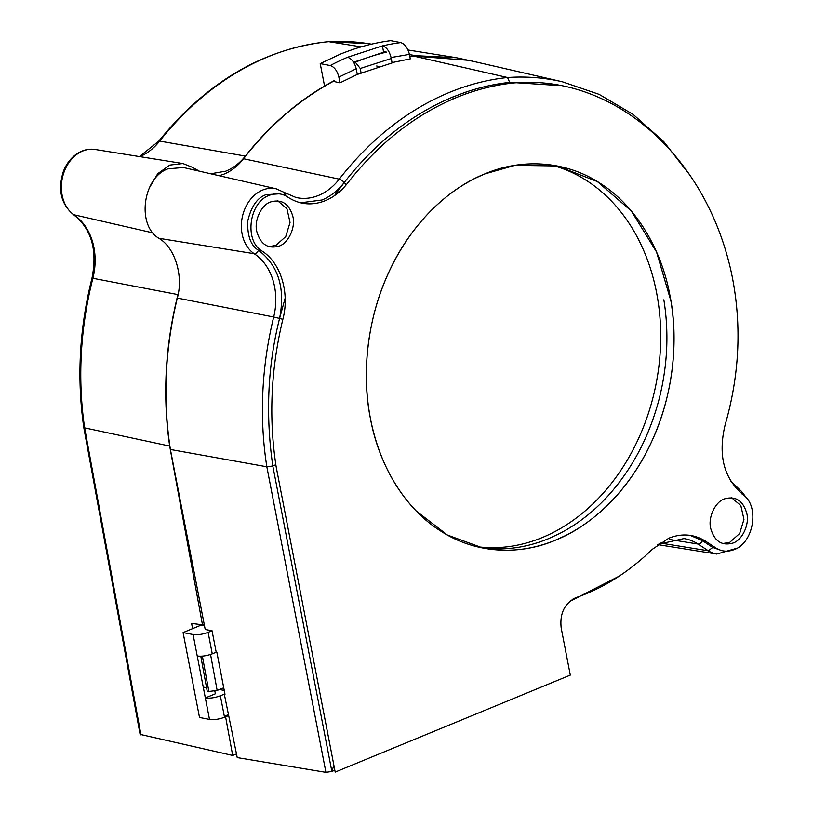 <?xml version="1.0" encoding="UTF-8"?>
<svg xmlns="http://www.w3.org/2000/svg" width="813" height="813" viewBox="0 0 813 813"><rect width="100%" height="100%" fill="white"/><g stroke="black" fill="none" stroke-linecap="round" stroke-linejoin="round"><path stroke-width="1.22" d="M192.59 628.652L191.624 623.419L202.478 624.821L204.175 624.15M236.522 753.925L232.691 755.45L225.414 715.826L228.28 714.688M202.478 624.821L169.673 446.073L83.82 427.699L140.1 734.373L232.691 755.45M361.175 46.869L328.777 41.676A307.324 240.16 101 0 0 159.653 141.096L245.363 156.086C271.268 123.535 300.851 98.403 334.102 80.68M409.803 56.371L416.154 55.691L409.467 54.623M391.266 58.506L360.271 68.475L361.145 73.231M203.331 687.188L206.543 687.605M210.557 654.465L217.152 690.44L223.738 687.818M476.286 62.012L456.53 57.743L416.154 55.691M245.363 156.086C239.723 163.149 233.189 168.179 225.76 171.167L210.709 173.779M199.256 171.147L192.468 167.336L182.895 163.525L169.805 165.08L157.712 173.708L149.175 188.189M178.454 292.406L177.935 294.601C165.181 345.403 162.427 395.89 169.673 446.073M371.511 44.156L368.726 43.709A302.527 236.41 101 0 0 368.716 43.709A302.527 236.41 101 0 0 328.777 41.676L328.361 41.666C263.392 48.699 206.807 81.91 158.626 141.31A4.35 1.504 38.4 0 1 159.653 141.096A57.347 44.817 101 0 1 139.877 156.645M353.614 62.245L385.25 51.686M360.271 68.475L355.332 62.215L353.553 61.93M386.805 52.042A294.001 229.744 101 0 0 357.862 61.188L355.332 62.215M83.82 427.699L83.82 427.689C76.666 378.136 79.389 328.3 91.981 278.178L92.875 278.28A307.324 240.16 101 0 0 84.684 428.217L140.974 734.922M200.791 656.213L207.295 691.67L217.152 690.44M202.376 656.132L208.931 691.853M177.935 294.601L92.875 278.28A57.347 44.817 101 0 0 74.024 214.896A35.071 27.408 -79 0 1 63.526 173.636A35.071 27.408 -79 0 1 95.08 149.48C88.15 148.484 81.605 150.273 75.467 154.836C70.101 158.972 66.077 164.49 63.394 171.391C57.591 189.653 60.955 204.073 73.475 214.652L152.996 232.894M542.281 537.535A194.632 152.092 101 0 0 660.654 341.887A194.632 152.092 101 0 0 550.655 164.866A194.632 152.092 101 0 1 660.654 341.887A194.632 152.092 101 0 1 542.281 537.535A194.632 152.092 101 0 1 476.418 546.59A194.632 152.092 101 0 0 542.281 537.535M663.855 299.814C669.14 332.71 667.554 365.83 659.089 399.183C649.994 433.929 634.689 464.193 613.185 489.975C597.26 508.816 579.323 523.379 559.374 533.643L548.358 538.724C535.157 544.161 521.804 547.423 508.308 548.511L491.855 548.704L479.568 547.342M334.834 770.216L331.867 771.446L334.834 770.216M325.922 772.35L331.867 771.446L333.879 765.246L331.867 771.446L272.812 466.001L275.831 464.67L272.812 466.001L266.837 466.784L170.395 449.487L205.211 629.506L212.041 630.736L216.197 652.219L216.878 652.341L224.988 694.282L224.307 694.16L237.233 757.604L325.922 772.35L266.837 466.784A307.101 239.977 -79 0 1 273.696 317.009L177.315 298.066C183.657 275.82 174.927 247.498 158.881 238.29C136.493 225.242 142.773 177.468 168.017 168.799L183.464 167.519M559.263 85.507L510.066 82.337C495.259 83.891 480.503 87.164 465.768 92.143L452.719 97.052C411.551 114.216 375.382 142.702 344.224 182.508L334.57 195.587L344.224 182.508L346.277 184.754L344.224 182.508A4.35 1.474 -142.2 0 0 339.265 179.145A57.581 44.989 -79 0 1 296.013 197.498L284.794 192.691A4.35 2.581 123.2 0 1 285.475 195.74M158.881 238.29L254.184 253.707C254.926 254.378 256.41 253.26 258.615 250.363C278.442 265.577 285.434 288.269 279.581 318.432L282.843 319.336L279.581 318.432L285.15 298.127L279.581 318.432C267.701 365.484 265.445 414.681 272.812 466.001L331.867 771.446M559.527 85.558L510.066 82.337L510.127 83.353L507.556 77.52L413.634 56.067L409.833 56.504M219.246 175.73L224.083 174.094C231.492 171.004 237.985 165.882 243.565 158.748C269.621 125.344 299.519 99.542 333.269 81.341L339.966 82.845L357.303 74.43L392.709 62.733L392.039 62.581L391.063 57.52C389.275 50.833 386.388 46.961 382.405 45.894L383.604 52.083M204.48 625.736L201.126 625.126L183.088 632.575L199.51 717.473L209.5 719.414C214.043 719.993 219.043 719.281 224.52 717.259L228.463 715.633M224.307 694.16L220.364 695.786C214.896 697.798 209.886 698.519 205.343 697.94L215.384 693.794L214.805 690.847M212.041 630.736L208.108 632.362C202.63 634.374 197.62 635.095 193.077 634.516L197.234 656C201.776 656.579 206.787 655.857 212.254 653.845L216.197 652.219M170.395 449.487C162.691 399.468 164.998 348.99 177.315 298.066M300.566 202.793L322.029 199.988C330.464 196.461 337.862 190.628 344.224 182.508C375.382 142.702 411.551 114.216 452.719 97.052L453.248 98.881L452.719 97.052L465.768 92.143L466.164 93.81L465.768 92.143C480.503 87.164 495.259 83.891 510.066 82.337M268.686 246.644L275.78 245.455L285.749 236.583L290.038 222.427L286.908 208.646L277.629 200.77M722.615 543.562L729.698 542.383L739.667 533.501L743.956 519.344L740.826 505.574L731.548 497.688M376.683 66.005L379.234 66.564M357.303 74.43L356.216 68.78L338.858 77.113C337.253 70.782 334.367 66.93 330.21 65.548A294.001 229.744 -79 0 1 347.578 57.256L382.405 45.894A294.001 229.744 -79 0 1 400.728 42.591C404.854 43.932 407.75 47.865 409.427 54.38L410.291 58.882L392.039 62.581M224.246 690.44L219.48 689.515M730.948 481.225L741.649 491.56L742.035 494.009M689.831 175.039L663.764 141.645L633.256 114.511L599.13 94.359L562.281 81.757L468.999 60.345L413.634 56.067M400.728 42.591L390.738 40.65C373.533 42.906 356.551 47.479 339.793 54.38L320.22 63.607L324.489 85.66M338.858 77.113L339.966 82.845M347.578 57.256C351.734 58.648 354.61 62.489 356.216 68.78M197.234 656L209.5 719.414M183.088 632.575L193.077 634.516M330.21 65.548L320.22 63.607M489.924 549.202L483.034 548.074L447.363 535.005L416.266 511.021C394.081 487.942 379.082 458.471 371.256 422.608C365.85 396.896 364.915 370.393 368.441 343.096C373.238 307.741 384.671 275.526 402.75 246.461C422.567 215.242 446.967 192.396 475.961 177.905L484.792 173.921L515.015 165.334L557.352 165.974L597.372 181.573L631.335 211.004L656.538 251.959L670.979 301.216C676.213 333.686 674.719 366.46 666.477 399.529C657.605 434.071 642.595 464.243 621.447 490.056C605.096 509.761 586.569 524.883 565.848 535.432L554.537 540.564C539.06 546.783 523.409 550.015 507.597 550.249L489.924 549.202M284.794 192.691L276.247 188.819A34.847 27.225 -79 0 0 243.717 211.868A34.847 27.225 -79 0 0 254.184 253.707A57.581 44.989 -79 0 1 273.696 317.009L279.581 318.432C267.701 365.484 265.445 414.671 272.812 466.001M484.792 173.921C449.203 188.016 411.591 222.772 389.295 271.217C366.511 319.336 361.643 375.565 370.474 418.786C378.431 462.363 402.709 506.57 439.366 530.167C475.717 554.425 520.218 555.309 555.594 540.127C591.183 526.031 628.795 491.276 651.091 442.831C673.886 394.701 678.743 338.472 669.912 295.261C661.965 251.684 637.687 207.478 601.02 183.87C564.669 159.622 520.168 158.738 484.792 173.921M270.566 201.949C261.319 204.856 253.951 220.638 256.786 231.471C260.495 244.347 267.934 249.225 279.103 246.105C288.361 243.199 295.729 227.416 292.893 216.583C289.184 203.707 281.745 198.829 270.566 201.949M724.485 498.877C715.237 501.784 707.869 517.566 710.704 528.399C714.414 541.275 721.853 546.153 733.031 543.033C742.279 540.117 749.647 524.344 746.812 513.501C743.102 500.635 735.663 495.757 724.485 498.877M652.372 549.273C628.906 572.027 603.439 588.145 575.98 597.636L575.208 597.941C564.313 603.866 559.649 613.876 561.194 627.971L570.309 675.105L335.2 772.086L276.135 466.652C268.636 417.892 270.892 368.706 282.914 319.082C289.865 292.538 280.648 262.619 261.949 251.004C244.032 240.689 249.113 202.122 269.296 195.344C275.749 192.793 281.806 193.311 287.487 196.888L288.412 197.488C299.956 204.754 312.273 205.801 325.363 200.638C333.797 197.112 341.196 191.289 347.558 183.159C378.645 143.444 414.813 114.948 456.042 97.702C474.914 89.918 494.04 85.009 513.43 82.977C614.73 73.871 708.916 157.834 732.533 278.31C741.781 326.704 739.312 375.535 725.145 424.813C717.645 456.052 724.2 479.792 744.799 496.032C759.535 508.968 752.929 543.125 734.291 549.547C727.787 552.088 721.72 551.6 716.08 548.074L705.786 541.336C694.251 534.08 681.934 533.033 668.835 538.186L652.372 549.273M95.08 149.48L182.895 163.525M224.52 717.259L220.364 695.786M212.254 653.845L208.108 632.362M619.262 576.112L571.569 600.533A4.35 2.469 -109.1 0 0 572.687 599.222M562.281 81.757A302.304 236.227 101 0 0 507.556 77.52A307.101 239.977 101 0 0 339.265 179.145L243.565 158.748M258.615 250.363C250.871 245.75 247.243 236.014 247.731 221.177C251.126 206.604 257.203 197.772 265.963 194.693L278.981 193.85M721.161 550.401L712.757 547.423L702.452 540.686L690.247 535.381M283.869 192.081L284.509 195.283M658.124 544.324L683.987 538.572A57.581 44.989 -79 0 1 698.042 544.049A4.35 2.581 -56.8 0 0 702.452 540.686M712.757 547.423L708.357 550.797L698.042 544.049L669.312 539.405M660.329 543.033L708.357 550.797A35.071 27.408 101 0 0 716.771 554.049L737.025 548.206M409.427 54.38L391.063 57.52M408.014 49.989L456.53 57.743M368.716 43.709L328.422 41.656M139.419 156.574L158.626 141.31M91.981 278.178C97.57 249.825 91.412 228.646 73.485 214.662M571.569 600.533L569.913 601.234M276.247 188.819L182.966 167.407M746.74 498.217L741.649 491.56M716.771 554.049L657.737 544.608"/></g></svg>
